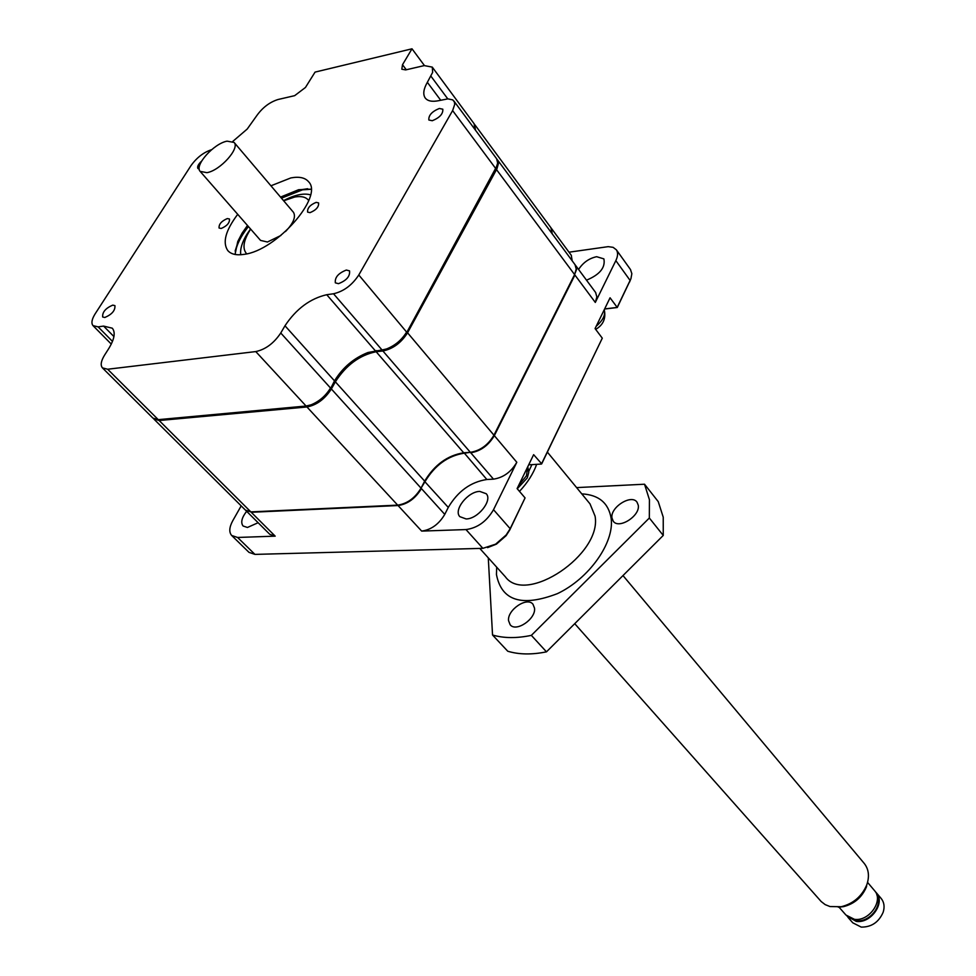 <?xml version="1.0" encoding="UTF-8"?>
<svg xmlns="http://www.w3.org/2000/svg" width="976" height="976" viewBox="0 0 976 976"><rect width="100%" height="100%" fill="white"/><g stroke="black" fill="none" stroke-linecap="round" stroke-linejoin="round"><path stroke-width="1.46" d="M338.489 283.674C346.504 280.551 350.177 276.293 349.542 270.877L346.346 270.047C338.343 273.182 334.683 277.452 335.341 282.845L338.489 283.674M104.81 317.493C111.947 314.431 115.314 310.478 114.936 305.634L112.752 305.122C105.628 308.196 102.26 312.149 102.663 316.98L104.81 317.493M221.162 228.482C227.005 225.993 229.775 222.845 229.47 219.014L227.359 218.551C221.528 221.04 218.77 224.199 219.075 228.018L221.162 228.482M311.088 189.161L298.619 189.71L280.539 197.091M237.717 214.317C225.602 230.397 222.296 242.475 227.786 250.576C231.056 254.272 236.497 255.529 244.134 254.346C276.245 250.673 323.898 196.566 308.611 181.768C305.134 177.644 299.217 176.363 290.848 177.925L270.938 185.794M310.014 212.646C316.102 210.145 318.957 206.9 318.603 202.91L316.163 202.361C310.087 204.875 307.233 208.12 307.599 212.097L310.014 212.646M432.283 120.731C439.664 117.718 443.177 113.875 442.811 109.202L439.334 108.47C431.965 111.508 428.464 115.351 428.854 120.011L432.283 120.731M248.197 226.298L241.95 235.131L237.436 243.829L235.143 251.039M247.489 225.48L242.072 233.203L237.754 241.536L235.057 254.455M201.654 161.052C198.274 164.273 197.03 166.762 197.908 168.494L199.214 169.043M358.79 274.988C352.092 285.151 343.674 291.409 333.524 293.764L382.067 350.006L386.557 348.944C395.085 345.577 401.758 339.953 406.602 332.06L358.79 274.988L452.62 110.581L495.771 168.616L406.504 332.926L497.089 165.652M232.8 141.41L247.209 129.052L256.725 115.705C262.581 107.519 269.693 102.126 278.05 99.503L294.667 95.66L305.451 87.474L315.065 72.102L412.006 48.8L402.502 64.721L401.807 69.211L405.662 69.906L424.255 65.599L432.27 67.112L432.661 72.334L427.354 82.326C423.511 89.072 422.779 94.269 425.17 97.929C427.586 101.101 432.124 102.004 438.773 100.662L447.862 98.869L452.754 99.894L454.389 101.955L454.731 104.371L452.62 110.581M112.484 341.405L98.112 326.862L93.025 325.642C91.061 323.202 91.781 319.25 95.172 313.796L191.003 165.603C196.749 157.624 203.618 152.305 211.609 149.682M98.112 326.862L103.59 326.094L112.289 328.192C115.656 332.352 114.485 339.136 108.763 348.554L104.505 355.24C100.979 361.035 100.284 365.244 102.431 367.879L107.653 369.233L255.773 351.58L306.086 406.028L158.271 419.656L107.653 369.233M306.086 406.028L311.161 404.796C319.335 401.38 325.777 395.792 330.51 388.021L280.759 332.999C273.89 343.259 265.557 349.457 255.773 351.58M280.759 332.999L284.98 325.777C296.228 308.892 310.148 298.546 326.74 294.715L333.524 293.764M495.479 169.812L497.675 163.09L496.65 158.771M474.787 129.235L474.141 123.793M412.006 48.8L424.438 65.563M102.553 368.013L152.976 418.155L158.271 419.656M406.504 332.926L406.382 333.145C401.868 340.502 395.646 345.748 387.692 348.896L368.013 352.495C353.861 358.058 342.686 367.513 334.512 380.872L330.352 389.07C325.947 396.317 319.933 401.526 312.32 404.711L311.161 404.796M307.684 188.734L300.962 189.734L281.234 197.921M306.684 405.967L312.32 404.711M383.495 349.884L369.172 352.434C354.447 358.216 342.844 368.05 334.353 381.921L330.352 389.07M574.73 623.676L821.194 901.543L825.171 904.618L830.015 906.558L841.251 906.728C853.256 903.703 861.723 896.493 866.676 885.086L866.993 884.207C869.567 876.07 868.677 869.177 864.309 863.516L864.028 863.187M838.97 907.094L845.948 915.037L854.427 919.319C869.104 921.698 883.878 900.567 874.569 890.673L874.386 890.441M849.986 918.087L856.489 920.649C869.506 922.747 883.426 905.033 876.814 894.894M847.949 917.318L852.78 922.808L861.235 927.102C871.458 927.188 878.766 922.247 883.158 912.255C884.817 906.899 884.183 902.336 881.255 898.567L881.072 898.347M875.301 891.661L876.35 892.772C885.659 902.666 870.897 923.772 856.233 921.381L847.009 916.122M246.306 253.37L246.074 253.113C242.219 247.782 243.756 239.779 250.661 229.104M283.662 200.775L294.691 197.042C301.096 195.895 305.647 196.92 308.343 200.092L308.721 200.617M206.924 172.667L200.141 171.373C194.09 165.542 213.854 143.46 227.091 141.154L234.118 142.447C240.157 148.23 220.125 170.58 206.924 172.667M200.251 171.508L260.555 240.413L267.436 242.011L280.905 235.472M838.262 907.168L843.398 906.667C854.22 903.947 861.857 897.444 866.322 887.16L866.603 886.367M285.456 231.568C293.373 223.297 296.057 216.892 293.495 212.353L293.373 212.219M376.15 351.738L463.698 452.779C447.508 455.377 434.491 464.844 424.658 481.144L335.366 381.823C346.09 365.134 359.693 355.105 376.15 351.738L382.897 350.982C392.95 348.896 401.173 342.844 407.565 332.792L496.955 168.775L498.455 163.395L497.04 159.381M475.507 130.211L474.519 124.379M153.513 418.619L159.149 420.522L306.952 406.968C316.675 405.113 324.813 399.111 331.364 388.973L335.366 381.823M463.698 452.779L470.359 452.327C480.241 450.717 488.11 445.007 493.954 435.198L574.596 274.585L576.218 269.071L575.01 264.642M153.976 419.155L245.452 510.119L250.844 511.888L397.671 505.129C407.236 503.714 415.032 498.053 421.034 488.146L424.658 481.144M551.891 233.41L551.001 227.835M235.167 254.48C235.85 246.245 240.267 236.936 248.404 226.53M281.442 198.165L302.548 189.82L311.088 189.283M578.573 269.461C583.075 262.568 589.101 258.323 596.641 256.7L603.876 258.872C605.584 267.534 599.801 274.646 586.503 280.173M479.789 491.416L486.219 493.722C492.819 500.298 477.862 519.098 466.089 518.939L459.855 516.67C453.193 510.082 467.992 491.416 479.789 491.416M258.115 522.721L247.453 527.467L243.073 526.003C240.523 522.538 241.719 517.646 246.647 511.314M630.52 279.722L617.283 307.501L610.061 297.802L595.067 328.583L602.29 338.172L541.704 463.844L533.64 454.67L517.109 488.598L525.064 497.906L509.728 530.005L506.068 535.714L496.43 544.132L487.561 547.634M617.283 307.501L604.595 309.026M602.29 338.172L541.436 464.051L528.699 464.82M630.472 269.51L631.85 273.683L630.935 278.709L617.149 307.44L604.632 308.941M525.064 497.906L510.18 528.699L506.178 534.958L495.613 544.169L482.876 548.341L254.943 554.392L249.002 552.367L231.837 535.641M509.728 530.005L510.18 528.699L493.514 509.704L516.804 462.27L494.332 435.638L574.925 275.037L595.311 302.438L615.844 260.616L630.167 280.515L629.593 282.027M568.996 252.198L608.219 246.647L613.123 247.343L616.368 249.819C618.137 252.552 617.954 256.151 615.844 260.616M241.182 505.873L232.752 520.745C229.226 527.284 228.872 532.201 231.678 535.482L237.595 537.459L275.195 536.153L251.235 512.278L398.062 505.544L421.669 531.09L465.979 529.565L482.876 548.341M493.514 509.704C486.682 521.391 477.496 528.004 465.979 529.565M595.311 302.438L596.861 296.924L595.604 292.471M572.204 260.848L571.253 255.248M493.844 435.418L494.332 435.638C488.476 445.446 480.619 451.156 470.737 452.766L493.49 479.143L486.853 479.509C470.749 481.924 457.89 491.221 448.277 507.422L444.763 514.389L421.425 488.586C415.422 498.48 407.626 504.141 398.062 505.544L398.013 505.104M421.669 531.09C431.197 529.797 438.895 524.222 444.763 514.389M493.49 479.143C503.323 477.642 511.095 472.03 516.804 462.27M245.989 510.655L269.791 534.323L275.195 536.153M575.23 264.947L576.56 269.522L574.474 274.829M551.22 228.14L552.221 233.862M251.186 511.875L245.72 510.387M420.937 488.354L425.036 481.571C434.869 465.271 447.886 455.816 464.076 453.218L470.688 452.303M508.545 620.638C507.215 609.841 527.15 596.434 532.981 604.254L534.531 608.194C536.056 618.93 516.011 632.521 510.155 624.75L508.545 620.638M611.976 518.024C609.963 507.386 631.46 493.758 637.023 502.176L638.255 505.19C640.439 515.779 618.833 529.59 613.245 521.208L611.976 518.024M644.526 484.218L649.43 499.736L649.333 518.012L663.253 535.434L663.229 517.17L658.239 501.627L644.526 484.218L576.609 487.597M536.666 464.332C533.372 473.58 527.65 482.595 519.476 491.379M528.809 471.298L531.908 464.625M488.281 557.857L492.538 635.01L507.764 651.236C519 654.615 531.908 654.811 546.475 651.846L663.253 535.434M546.475 651.846L531.359 635.364L649.333 518.012M531.359 635.364C516.719 638.426 503.787 638.304 492.538 635.01M427.354 82.326L440.713 100.247M430.941 76.189L447.777 98.881M402.502 64.721L406.297 69.76M113.924 336.574L103.59 326.094M326.74 294.715L375.321 350.774L376.76 350.652M334.353 381.921L334.512 380.872L284.98 325.777M407.565 332.792L493.954 435.198M574.596 274.585L496.516 169.617M382.897 350.982L470.359 452.327M306.952 406.968L397.671 505.129M421.034 488.146L331.364 388.973M159.149 420.522L250.844 511.888M240.767 254.736C239.998 249.112 242.048 242.292 246.916 234.264L250.527 228.945M283.528 200.617C294.642 194.858 303.646 192.931 310.514 194.834M518.805 485.133L526.442 475.812L527.674 466.918M596.177 326.301C603.022 320.274 605.706 314.772 604.229 309.77M254.943 554.392L237.595 537.459M448.277 507.422L424.548 481.351M464.027 452.754L486.853 479.509M479.777 548.427L505.348 576.779C525.881 605.437 602.18 554.283 595.079 516.158L590.004 503.86M496.686 567.166L496.442 574.461C501.505 600.862 521.831 607.255 557.418 593.64C589.053 578.707 614.514 542.656 611.159 518.427C608.573 502.994 598.776 494.808 581.769 493.868M237.754 241.536L237.436 243.829M453.864 100.979L496.76 158.929M432.27 67.112L474.251 123.928M93.135 325.764L111.288 344.089M298.619 189.71L300.962 189.734M406.382 333.145L406.602 332.06M387.692 348.896L386.557 348.944M368.013 352.495L369.172 352.434M864.309 863.516L622.993 575.572M866.322 887.16L866.676 885.086M843.398 906.667L841.251 906.728M874.569 890.673L867.554 882.377M881.255 898.567L876.35 892.772M234.118 142.447L293.495 212.353M551.111 227.981L474.97 124.916M575.132 264.801L497.504 159.93M527.76 466.748L528.785 472.323L527.272 477.923L517.256 488.769M604.254 309.709C606.133 318.396 603.266 324.959 595.677 329.388M506.068 535.714L506.178 534.958M496.43 544.132L495.613 544.169M616.368 249.819L630.606 269.705M595.726 292.629L575.462 265.252M551.44 228.433L571.363 255.395M547.377 452.12L590.029 503.897"/></g></svg>
